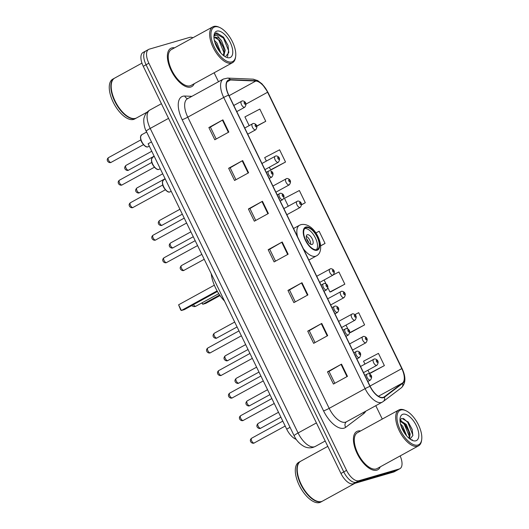 <?xml version="1.0" encoding="UTF-8"?>
<svg xmlns="http://www.w3.org/2000/svg" width="529" height="529" viewBox="0 0 529 529"><rect width="100%" height="100%" fill="white"/><g stroke="black" fill="none" stroke-linecap="round" stroke-linejoin="round"><path stroke-width="0.79" d="M296.233 439.354A13.635 6.467 -118.8 0 1 286.705 429.158L148.127 143.756L151.459 141.924M146.13 132.316A13.635 6.467 -118.8 0 1 146.427 131.562M146.454 50.698A13.635 6.467 61.2 0 0 145.825 50.963L143.015 52.503A13.635 6.467 61.2 0 0 143.253 66.297L340.954 473.455A13.635 6.467 61.2 0 0 353.207 483.823L393.675 472.027A13.635 6.467 61.2 0 0 394.303 471.769L397.107 470.228A13.635 6.467 61.2 0 1 396.479 470.486A13.635 6.467 61.2 0 0 397.107 470.228L399.917 468.687A13.635 6.467 61.2 0 0 400.155 455.919M192.959 37.738A13.635 6.467 61.2 0 0 189.719 37.367L149.257 49.164A13.635 6.467 61.2 0 0 148.629 49.422A13.635 6.467 61.2 0 0 148.867 63.215L346.568 470.374A13.635 6.467 61.2 0 0 358.821 480.742L356.017 482.283L396.479 470.486L356.017 482.283A13.635 6.467 61.2 0 1 343.764 471.914A13.635 6.467 61.2 0 0 356.017 482.283L353.207 483.823M148.867 63.215L146.064 64.756L343.764 471.914L146.064 64.756A13.635 6.467 61.2 0 1 145.825 50.963A13.635 6.467 61.2 0 0 146.064 64.756L143.253 66.297M376.78 470.162A21.821 10.342 61.2 0 0 377.785 469.745A21.821 10.342 61.2 0 0 380.285 466.823A21.821 10.342 61.2 0 1 377.785 469.745A21.821 10.342 61.2 0 1 376.78 470.162A21.821 10.342 61.2 0 1 357.69 454.59A21.821 10.342 61.2 0 1 356.797 431.492A21.821 10.342 61.2 0 0 357.69 454.59A21.821 10.342 61.2 0 0 376.78 470.162M360.606 430.956A21.821 10.342 61.2 0 0 357.802 431.075A21.821 10.342 61.2 0 0 356.797 431.492A21.821 10.342 61.2 0 1 357.802 431.075A21.821 10.342 61.2 0 1 360.606 430.956M190.744 87.034A21.821 10.342 61.2 0 0 191.749 86.617A21.821 10.342 61.2 0 0 194.249 83.688A21.821 10.342 61.2 0 1 191.749 86.617A21.821 10.342 61.2 0 1 190.744 87.034A21.821 10.342 61.2 0 1 171.647 71.455A21.821 10.342 61.2 0 1 170.761 48.364A21.821 10.342 61.2 0 0 171.647 71.455A21.821 10.342 61.2 0 0 190.744 87.034M174.57 47.822A21.821 10.342 61.2 0 0 171.766 47.947A21.821 10.342 61.2 0 0 170.761 48.364A21.821 10.342 61.2 0 1 171.766 47.947A21.821 10.342 61.2 0 1 174.57 47.822M383.227 397.365A14.547 6.897 -118.8 0 1 370.161 386.302L228.759 95.108A14.547 6.897 -118.8 0 1 228.508 80.388A14.547 6.897 -118.8 0 1 230.446 79.965L255.791 81.036A14.547 6.897 -118.8 0 1 267.595 92.244L401.795 368.62A14.547 6.897 -118.8 0 1 402.457 383.075L384.305 396.823A14.547 6.897 -118.8 0 1 383.902 397.087A14.547 6.897 -118.8 0 1 383.227 397.365M383.386 397.689A14.911 7.069 61.2 0 0 384.49 397.14L402.642 383.386A14.911 7.069 61.2 0 0 401.967 368.574L267.767 92.191A14.911 7.069 61.2 0 0 255.666 80.706L230.32 79.641A14.911 7.069 61.2 0 0 228.594 95.154L369.989 386.349A14.911 7.069 61.2 0 0 383.386 397.689M216.176 139.008L210.39 127.092L222.438 120.116A3.637 0.337 -25.9 0 1 222.901 119.852L208.869 127.555L214.8 139.768L228.832 132.065L222.901 119.852M210.397 127.105L208.869 127.555M235.947 179.728L230.161 167.805L242.209 160.829A3.637 0.337 -25.9 0 1 242.672 160.571L228.64 168.268L234.565 180.482L248.604 172.785L242.672 160.571M230.168 167.825L228.64 168.268M255.719 220.441L249.933 208.519L261.981 201.542A3.637 0.337 -25.9 0 1 262.444 201.284L248.405 208.981L254.337 221.201L268.375 213.498L262.444 201.284M249.939 208.538L248.405 208.981M327.491 371.847L329.018 371.398L341.06 364.408A3.637 0.337 -25.9 0 1 341.522 364.144L327.491 371.847L333.422 384.061L347.454 376.357L341.522 364.144M315.033 342.587L309.24 330.665L321.288 323.688A3.637 0.337 -25.9 0 1 321.751 323.431L307.719 331.128L313.651 343.347L327.682 335.644L321.751 323.431M309.253 330.685L307.719 331.128M295.261 301.874L289.475 289.952L301.523 282.975A3.637 0.337 -25.9 0 1 301.98 282.717L287.948 290.414L293.879 302.628L307.911 294.931L301.98 282.717M289.482 289.971L287.948 290.414M275.49 261.154L269.704 249.238L281.752 242.262A3.637 0.337 -25.9 0 1 282.215 241.998L268.177 249.701L274.108 261.915L288.146 254.211L282.215 241.998M269.711 249.252L268.177 249.701M358.821 480.742L399.289 468.945A13.635 6.467 61.2 0 0 399.917 468.687M382.282 419.067L375.788 405.69M218.484 81.737L214.133 72.777M271.47 169.67L285.528 162.019L279.596 149.806L264.692 157.616L266.365 161.067M256.836 126.2L265.756 121.306L259.825 109.086L244.92 116.902L249.146 125.604M330.777 291.816L344.835 284.166L338.904 271.952L333.495 274.789M350.548 332.536L364.607 324.879L358.675 312.665L354.873 314.656M370.32 373.249L384.378 365.599L378.447 353.379L363.542 361.195L364.944 364.071M301.576 204.776L305.299 202.733L299.368 190.519L284.463 198.329L288.272 206.178M320.68 245.859L325.064 243.452L319.132 231.233L315.826 232.972M329.012 371.384L334.797 383.3M325.064 243.452L320.673 245.754M327.92 287.829L329.931 291.975L330.942 291.79M324.112 279.986L326.062 284M344.835 284.166L329.931 291.975M349.848 332.662L350.714 332.503M346.019 325.104L347.97 329.117M364.607 324.879L349.848 332.615M367.926 370.214L369.473 373.408L370.485 373.223M384.378 365.599L369.473 373.408M305.299 202.733L301.57 204.69M269.347 167.21L270.623 169.829L271.628 169.644M285.528 162.019L270.623 169.829M265.756 121.306L256.77 126.014M400.896 410.008A19.547 9.264 61.2 0 0 400.334 430.163A19.547 9.264 61.2 0 0 417.897 445.028A19.547 9.264 61.2 0 0 421.692 439.559A19.547 9.264 61.2 0 0 405.849 410.676A19.547 9.264 61.2 0 0 400.896 410.008M405.849 410.676L404.983 410.279A20.452 9.694 61.2 0 0 399.798 409.578A20.452 9.694 61.2 0 0 398.853 409.968A20.452 9.694 61.2 0 0 399.693 431.624A20.452 9.694 61.2 0 0 417.593 446.225A20.452 9.694 61.2 0 0 418.532 445.835A20.452 9.694 61.2 0 0 421.567 440.505L421.692 439.559M398.853 409.968L357.452 432.689A20.452 9.694 61.2 0 0 358.285 454.338A20.452 9.694 61.2 0 0 376.192 468.939A20.452 9.694 61.2 0 0 377.131 468.555L418.532 445.835M327.801 446.364L300.75 461.209A22.727 10.772 61.2 0 0 297.377 467.133A22.727 10.772 61.2 0 0 315.806 500.712A22.727 10.772 61.2 0 0 321.566 501.492A22.727 10.772 61.2 0 0 322.611 501.056L354.946 483.321M297.364 467.252A22.502 10.666 61.2 0 0 297.351 467.371A22.502 10.666 61.2 0 0 315.588 500.613A22.502 10.666 61.2 0 0 315.694 500.665M300.571 461.308A22.727 10.772 61.2 0 0 300.393 461.4A22.727 10.772 61.2 0 0 301.325 485.457A22.727 10.772 61.2 0 0 321.215 501.684A22.727 10.772 61.2 0 0 322.26 501.254A22.727 10.772 61.2 0 0 322.432 501.148M300.393 461.4L298.819 462.267A22.727 10.772 61.2 0 0 299.745 486.323A22.727 10.772 61.2 0 0 319.635 502.55A22.727 10.772 61.2 0 0 320.68 502.12L322.26 501.254M400.486 423.901L402.807 426.367L406.695 435.922M400.989 425.713L405.465 434.382M400.122 420.886L400.539 420.72L406.318 424.443L410.2 433.965L409.486 438.64M400.03 421.144L405.439 424.919L408.573 431.023L409.327 434.448L409.01 438.25M409.625 438.753A10.276 4.873 61.2 0 0 410.359 438.647L412.851 435.539L412.151 429.31L408.256 422.129L401.901 418.34L400.109 419.795M415.84 440.796A14.819 7.029 61.2 0 0 416.27 425.514A14.819 7.029 61.2 0 0 402.953 414.24A14.819 7.029 61.2 0 0 400.069 418.386A14.819 7.029 61.2 0 0 412.084 440.287A14.819 7.029 61.2 0 0 415.84 440.796M411.033 439.731L412.435 439.936L410.874 439.632M403.455 418.446L407.866 422.446L412.911 435.175M399.984 420.39L400.546 420.72M401.584 421.481L404.354 424.377L409.36 436.557M401.518 427.207L404.592 433.139M408.057 421.897L412.243 429.601M400.03 419.96L401.26 420.661M404.705 424.013L408.699 431.413M401.194 425.938L405.188 433.337M316.805 249.642A12.273 5.819 61.2 0 0 317.367 249.41A12.273 5.819 61.2 0 0 316.871 236.417A12.273 5.819 61.2 0 0 306.126 227.655A12.273 5.819 61.2 0 0 305.564 227.887A12.273 5.819 61.2 0 0 306.06 240.88A12.273 5.819 61.2 0 0 316.805 249.642M316.402 249.728A12.273 5.819 61.2 0 0 314.815 236.813A12.273 5.819 61.2 0 0 304.77 228.528M211.216 273.691A26.589 12.603 61.2 0 0 224.534 301.113M217.439 291.472L184.323 309.644L181.374 310.503L180.693 309.954L178.604 304.803L181.374 310.503L217.108 290.897M178.604 304.803L214.338 285.197M202.078 302.813L202.786 304.261L219.647 295.01M201.761 302.991L202.786 304.261L205.735 303.401L220.024 295.559M312.084 244.497A5.455 2.585 61.2 0 0 312.335 244.391A5.455 2.585 61.2 0 0 312.11 238.619A5.455 2.585 61.2 0 0 307.336 234.724A5.455 2.585 61.2 0 0 307.084 234.83A5.455 2.585 61.2 0 0 307.309 240.602A5.455 2.585 61.2 0 0 312.084 244.497M310.688 244.305A5.455 2.585 61.2 0 0 306.278 236.265M306.542 238.691A7.274 3.445 -118.8 0 1 308.784 242.778M214.86 26.88A19.547 9.264 61.2 0 0 214.298 47.028A19.547 9.264 61.2 0 0 231.861 61.893A19.547 9.264 61.2 0 0 235.656 56.424A19.547 9.264 61.2 0 0 219.813 27.548A19.547 9.264 61.2 0 0 214.86 26.88M219.813 27.548L218.94 27.151A20.452 9.694 61.2 0 0 213.762 26.45A20.452 9.694 61.2 0 0 212.817 26.84A20.452 9.694 61.2 0 0 213.65 48.489A20.452 9.694 61.2 0 0 231.55 63.096A20.452 9.694 61.2 0 0 232.496 62.706A20.452 9.694 61.2 0 0 235.524 57.37L235.656 56.424M212.817 26.84L171.416 49.554A20.452 9.694 61.2 0 0 172.249 71.21A20.452 9.694 61.2 0 0 190.149 85.81A20.452 9.694 61.2 0 0 191.095 85.42L232.496 62.706M141.951 63.13L114.707 78.08A22.727 10.772 61.2 0 0 111.341 84.005A22.727 10.772 61.2 0 0 129.764 117.583A22.727 10.772 61.2 0 0 135.523 118.357A22.727 10.772 61.2 0 0 136.575 117.927L147.194 112.102M111.328 84.124A22.502 10.666 61.2 0 0 111.308 84.237A22.502 10.666 61.2 0 0 129.552 117.484A22.502 10.666 61.2 0 0 129.658 117.531M114.535 78.18A22.727 10.772 61.2 0 0 114.357 78.272A22.727 10.772 61.2 0 0 115.282 102.328A22.727 10.772 61.2 0 0 135.173 118.556A22.727 10.772 61.2 0 0 136.224 118.119A22.727 10.772 61.2 0 0 136.396 118.02M114.357 78.272L112.776 79.138A22.727 10.772 61.2 0 0 113.702 103.195A22.727 10.772 61.2 0 0 133.599 119.422A22.727 10.772 61.2 0 0 134.644 118.985L136.224 118.119M214.324 40.23L217.042 43.087L220.791 52.94M219.039 50.123L214.906 42.432L215.925 43.695L219.277 51.049M223.774 55.763L225.222 50.255L221.499 40.64L219.456 38.339L215.382 37.109L214.007 38.161M214.629 37.486L219.667 40.336L223.35 47.193L224.111 50.863L223.377 55.459M225.916 56.14L228.806 52.589L228.025 45.454L223.549 37.202L216.797 32.904L215.812 33.241L213.961 36.038M229.804 57.661A14.819 7.029 61.2 0 0 230.227 42.386A14.819 7.029 61.2 0 0 216.91 31.112A14.819 7.029 61.2 0 0 214.033 35.258A14.819 7.029 61.2 0 0 226.048 57.158A14.819 7.029 61.2 0 0 229.804 57.661M213.947 36.25L215.898 35.086C216.989 35.317 218.173 36.402 219.456 38.339M215.581 33.387L223.463 38.114L228.548 50.52L227.53 56.775M216.268 37.599L219.006 40.554L224.098 52.966L224.177 55.327M215.72 44.674L218.008 49.151M223.37 36.99L228.065 45.573M219.343 39.966L223.496 47.676M290.044 427.326L286.705 429.158M168.539 118.37L150.203 128.428A9.092 0.84 154.1 0 0 146.242 131.172C144.073 127.747 143.095 119.362 144.278 117.306C145.177 114.105 147.042 111.679 149.886 110.032A18.184 8.623 61.2 0 0 150.203 128.428L298.085 432.98A18.184 8.623 61.2 0 0 314.424 446.807A18.184 8.623 61.2 0 0 315.264 446.463L325.203 441.007M316.421 422.922L298.085 432.98A9.092 0.84 154.1 0 0 294.124 435.724L146.242 131.172M393.675 472.027L399.289 468.945M340.954 473.455L346.568 470.374M365.651 411.251A22.727 10.772 -118.8 0 1 363.813 413.585L345.662 427.339A22.727 10.772 -118.8 0 1 323.563 410.894L182.161 119.699A4.543 0.417 154.1 0 0 187.782 117.16L329.177 408.355A18.184 8.623 61.2 0 0 345.516 422.182A18.184 8.623 61.2 0 0 346.35 421.838L382.282 402.126A18.184 8.623 -118.8 0 1 381.442 402.47A18.184 8.623 -118.8 0 1 365.103 388.643A4.543 0.417 -25.9 0 1 369.989 386.349M182.161 119.699A22.727 10.772 -118.8 0 1 182.816 96.271A22.727 10.772 -118.8 0 1 184.793 96.047L191.868 96.344M187.464 98.764A18.184 8.623 61.2 0 0 187.782 117.16L223.707 97.448A18.184 8.623 -118.8 0 1 223.39 79.046L187.464 98.764M382.282 402.126L383.221 401.518A4.543 3.994 -127.1 0 0 384.49 397.14M383.221 401.518L401.372 387.764C405.816 383.439 406.054 377.051 402.1 368.607A4.543 0.417 154.1 0 0 401.967 368.574M267.767 92.191A4.543 0.417 -25.9 0 1 267.892 92.231L262.113 83.959L257.689 80.567L252.935 79.165L227.589 78.1L223.39 79.046M255.666 80.706A4.543 3.848 -87.6 0 0 252.935 79.165M401.372 387.764A4.543 3.994 -127.1 0 0 402.642 383.386M230.32 79.641A4.543 3.848 -87.6 0 0 227.589 78.1M228.594 95.154A4.543 0.417 154.1 0 0 223.707 97.448L365.103 388.643L329.177 408.355A4.543 0.417 154.1 0 1 323.563 410.894M363.813 413.585A4.543 3.994 52.9 0 1 363.337 412.521M345.662 427.339A4.543 3.994 52.9 0 1 346.389 421.818M187.722 98.619A4.543 3.848 92.4 0 1 184.793 96.047M267.595 92.244L246.011 104.087M255.791 81.036L229.057 95.709M230.446 79.965L227.113 81.797M384.305 396.823L383.459 397.286M402.457 383.075L378.42 396.261M401.795 368.62L370.036 386.044M281.752 242.262L287.677 254.469M301.523 282.975L307.448 295.182M321.288 323.688L327.22 335.902M341.06 364.408L346.991 376.615M261.981 201.542L267.912 213.756M242.209 160.829L248.141 173.036M222.438 120.116L228.369 132.323M305.828 227.047A12.954 6.143 61.2 0 0 305.458 240.397A12.954 6.143 61.2 0 0 317.102 250.25A12.954 6.143 61.2 0 0 317.473 236.899A12.954 6.143 61.2 0 0 305.828 227.047M308.85 260.043L316.375 255.917A17.497 8.299 -118.8 0 1 315.568 256.248A17.497 8.299 -118.8 0 1 303.368 248.749M297.549 236.767A17.497 8.299 -118.8 0 1 299.54 225.228L301.047 224.607C315.687 221.79 327.253 250.7 316.375 255.917M196.173 306.033A3.637 1.726 -118.8 0 1 196.021 306.139A3.637 1.726 -118.8 0 1 195.856 306.205A3.637 1.726 -118.8 0 1 193.349 304.691M251.791 438.157A2.724 1.296 61.2 0 0 251.665 438.21A2.724 1.296 61.2 0 0 251.771 441.1A2.724 1.296 61.2 0 0 254.158 443.044A2.724 1.296 61.2 0 0 254.284 442.991A2.724 1.296 61.2 0 0 254.396 442.912M367.82 381.475L370.399 380.06A3.412 1.613 -118.8 0 1 370.247 380.126A3.412 1.613 -118.8 0 1 367.258 377.693A3.412 1.613 -118.8 0 1 367.119 374.082A3.412 1.613 -118.8 0 1 367.278 374.016M371.008 377.124A1.137 0.536 61.2 0 0 371.041 375.954A1.137 0.536 61.2 0 0 370.022 375.094A1.137 0.536 61.2 0 0 369.989 376.264A1.137 0.536 61.2 0 0 371.008 377.124M240.834 415.602A2.724 1.296 61.2 0 0 240.708 415.655A2.724 1.296 61.2 0 0 240.821 418.538A2.724 1.296 61.2 0 0 243.208 420.489A2.724 1.296 61.2 0 0 243.333 420.436A2.724 1.296 61.2 0 0 243.446 420.357M356.863 358.92L359.449 357.505A3.412 1.613 -118.8 0 1 359.29 357.571A3.412 1.613 -118.8 0 1 356.308 355.138A3.412 1.613 -118.8 0 1 356.169 351.527A3.412 1.613 -118.8 0 1 356.328 351.461M360.057 354.569A1.137 0.536 61.2 0 0 360.09 353.398A1.137 0.536 61.2 0 0 359.072 352.532A1.137 0.536 61.2 0 0 359.039 353.709A1.137 0.536 61.2 0 0 360.057 354.569M229.884 393.047A2.724 1.296 61.2 0 0 229.758 393.1A2.724 1.296 61.2 0 0 229.87 395.983A2.724 1.296 61.2 0 0 232.257 397.934A2.724 1.296 61.2 0 0 232.383 397.881A2.724 1.296 61.2 0 0 232.489 397.801M345.913 336.365L348.499 334.95A3.412 1.613 -118.8 0 1 348.34 335.016A3.412 1.613 -118.8 0 1 345.358 332.582A3.412 1.613 -118.8 0 1 345.219 328.972A3.412 1.613 -118.8 0 1 345.371 328.906M349.107 332.014A1.137 0.536 61.2 0 0 349.14 330.843A1.137 0.536 61.2 0 0 348.115 329.977A1.137 0.536 61.2 0 0 348.082 331.147A1.137 0.536 61.2 0 0 349.107 332.014M218.927 370.492A2.724 1.296 61.2 0 0 218.801 370.545A2.724 1.296 61.2 0 0 218.913 373.428A2.724 1.296 61.2 0 0 221.301 375.378A2.724 1.296 61.2 0 0 221.426 375.326A2.724 1.296 61.2 0 0 221.539 375.246M334.956 313.809L337.542 312.394A3.412 1.613 -118.8 0 1 337.383 312.454A3.412 1.613 -118.8 0 1 334.401 310.02A3.412 1.613 -118.8 0 1 334.262 306.417A3.412 1.613 -118.8 0 1 334.421 306.351M338.15 309.458A1.137 0.536 61.2 0 0 338.183 308.288A1.137 0.536 61.2 0 0 337.165 307.422A1.137 0.536 61.2 0 0 337.132 308.592A1.137 0.536 61.2 0 0 338.15 309.458M207.976 347.937A2.724 1.296 61.2 0 0 207.851 347.983A2.724 1.296 61.2 0 0 207.963 350.872A2.724 1.296 61.2 0 0 210.35 352.817A2.724 1.296 61.2 0 0 210.476 352.77A2.724 1.296 61.2 0 0 210.588 352.691M324.006 291.254L326.591 289.832A3.412 1.613 -118.8 0 1 326.433 289.899A3.412 1.613 -118.8 0 1 323.45 287.465A3.412 1.613 -118.8 0 1 323.312 283.855A3.412 1.613 -118.8 0 1 323.47 283.795M327.2 286.903A1.137 0.536 61.2 0 0 327.233 285.733A1.137 0.536 61.2 0 0 326.208 284.867A1.137 0.536 61.2 0 0 326.175 286.037A1.137 0.536 61.2 0 0 327.2 286.903M164.169 257.709A2.724 1.296 61.2 0 0 164.043 257.762A2.724 1.296 61.2 0 0 164.149 260.645A2.724 1.296 61.2 0 0 166.536 262.596A2.724 1.296 61.2 0 0 166.661 262.543A2.724 1.296 61.2 0 0 166.774 262.463M280.198 201.027L282.777 199.612A3.412 1.613 -118.8 0 1 282.625 199.678A3.412 1.613 -118.8 0 1 279.636 197.244A3.412 1.613 -118.8 0 1 279.497 193.634A3.412 1.613 -118.8 0 1 279.656 193.568M283.385 196.676A1.137 0.536 61.2 0 0 283.418 195.505A1.137 0.536 61.2 0 0 282.4 194.639A1.137 0.536 61.2 0 0 282.367 195.809A1.137 0.536 61.2 0 0 283.385 196.676M153.212 235.154A2.724 1.296 61.2 0 0 153.086 235.207A2.724 1.296 61.2 0 0 153.198 238.09A2.724 1.296 61.2 0 0 155.586 240.04A2.724 1.296 61.2 0 0 155.711 239.987A2.724 1.296 61.2 0 0 155.824 239.908M269.241 178.471L271.827 177.056A3.412 1.613 -118.8 0 1 271.668 177.116A3.412 1.613 -118.8 0 1 268.686 174.682A3.412 1.613 -118.8 0 1 268.547 171.079A3.412 1.613 -118.8 0 1 268.706 171.012M272.435 174.12A1.137 0.536 61.2 0 0 272.468 172.95A1.137 0.536 61.2 0 0 271.45 172.084A1.137 0.536 61.2 0 0 271.417 173.254A1.137 0.536 61.2 0 0 272.435 174.12M169.816 191.961A6.817 3.234 61.2 0 0 170.133 191.829L169.749 191.987C168.196 192.582 166.218 191.095 163.811 187.524C162.919 186.221 162.443 184.376 162.383 181.996L163.573 179.873A6.817 3.234 61.2 0 0 163.851 187.094A6.817 3.234 61.2 0 0 169.816 191.961M130.577 202.66A2.724 1.296 61.2 0 0 130.451 202.713A2.724 1.296 61.2 0 0 130.564 205.602A2.724 1.296 61.2 0 0 132.951 207.547A2.724 1.296 61.2 0 0 133.077 207.494A2.724 1.296 61.2 0 0 133.189 207.414M167.872 191.617A6.361 3.015 -118.8 0 1 163.858 187.497A6.361 3.015 -118.8 0 1 162.535 181.897M158.865 169.406A6.817 3.234 61.2 0 0 159.183 169.273L158.793 169.432C157.245 170.027 155.262 168.539 152.861 164.969C151.962 163.666 151.486 161.821 151.433 159.434L152.623 157.318A6.817 3.234 61.2 0 0 152.901 164.539A6.817 3.234 61.2 0 0 158.865 169.406M119.627 180.105A2.724 1.296 61.2 0 0 119.501 180.158A2.724 1.296 61.2 0 0 119.614 183.047A2.724 1.296 61.2 0 0 122.001 184.991A2.724 1.296 61.2 0 0 122.126 184.938A2.724 1.296 61.2 0 0 122.239 184.859M156.915 169.062A6.361 3.015 -118.8 0 1 152.907 164.942A6.361 3.015 -118.8 0 1 151.585 159.341M147.915 146.85A6.817 3.234 61.2 0 0 148.226 146.718L147.842 146.877C146.288 147.472 144.311 145.984 141.904 142.413C141.012 141.104 140.535 139.266 140.476 136.879L141.666 134.763A6.817 3.234 61.2 0 0 141.944 141.977A6.817 3.234 61.2 0 0 147.915 146.85M108.676 157.549A2.724 1.296 61.2 0 0 108.551 157.602A2.724 1.296 61.2 0 0 108.663 160.485A2.724 1.296 61.2 0 0 111.044 162.436A2.724 1.296 61.2 0 0 111.169 162.383A2.724 1.296 61.2 0 0 111.282 162.304M145.964 146.507A6.361 3.015 -118.8 0 1 141.951 142.387A6.361 3.015 -118.8 0 1 140.628 136.786M258.284 423.392A2.724 1.296 61.2 0 0 258.159 423.445A2.724 1.296 61.2 0 0 258.264 426.328A2.724 1.296 61.2 0 0 260.652 428.278A2.724 1.296 61.2 0 0 260.777 428.226A2.724 1.296 61.2 0 0 260.89 428.146M363.522 372.628L376.893 365.294A3.412 1.613 -118.8 0 1 376.741 365.36A3.412 1.613 -118.8 0 1 373.752 362.927A3.412 1.613 -118.8 0 1 373.613 359.317A3.412 1.613 -118.8 0 1 373.772 359.251M376.516 360.322A1.137 0.536 61.2 0 0 376.483 361.492A1.137 0.536 61.2 0 0 377.501 362.358A1.137 0.536 61.2 0 0 377.534 361.188A1.137 0.536 61.2 0 0 376.516 360.322M247.327 400.837A2.724 1.296 61.2 0 0 247.202 400.889A2.724 1.296 61.2 0 0 247.314 403.772A2.724 1.296 61.2 0 0 249.701 405.723A2.724 1.296 61.2 0 0 249.827 405.67A2.724 1.296 61.2 0 0 249.939 405.591M352.565 350.072L365.942 342.739A3.412 1.613 -118.8 0 1 365.784 342.799A3.412 1.613 -118.8 0 1 362.801 340.365A3.412 1.613 -118.8 0 1 362.663 336.761A3.412 1.613 -118.8 0 1 362.821 336.695M365.565 337.767A1.137 0.536 61.2 0 0 365.532 338.937A1.137 0.536 61.2 0 0 366.551 339.803A1.137 0.536 61.2 0 0 366.584 338.633A1.137 0.536 61.2 0 0 365.565 337.767M236.377 378.281A2.724 1.296 61.2 0 0 236.251 378.328A2.724 1.296 61.2 0 0 236.364 381.217A2.724 1.296 61.2 0 0 238.751 383.161A2.724 1.296 61.2 0 0 238.877 383.115A2.724 1.296 61.2 0 0 238.982 383.036M341.615 327.517L354.992 320.177A3.412 1.613 -118.8 0 1 354.833 320.243A3.412 1.613 -118.8 0 1 351.851 317.81A3.412 1.613 -118.8 0 1 351.712 314.2A3.412 1.613 -118.8 0 1 351.864 314.14M354.609 315.211A1.137 0.536 61.2 0 0 354.575 316.382A1.137 0.536 61.2 0 0 355.6 317.248A1.137 0.536 61.2 0 0 355.633 316.077A1.137 0.536 61.2 0 0 354.609 315.211M225.42 355.719A2.724 1.296 61.2 0 0 225.294 355.772A2.724 1.296 61.2 0 0 225.407 358.662A2.724 1.296 61.2 0 0 227.794 360.606A2.724 1.296 61.2 0 0 227.92 360.553A2.724 1.296 61.2 0 0 228.032 360.48M330.665 304.962L344.035 297.622A3.412 1.613 -118.8 0 1 343.883 297.688A3.412 1.613 -118.8 0 1 340.894 295.255A3.412 1.613 -118.8 0 1 340.755 291.644A3.412 1.613 -118.8 0 1 340.914 291.578M343.658 292.656A1.137 0.536 61.2 0 0 343.625 293.826A1.137 0.536 61.2 0 0 344.644 294.693A1.137 0.536 61.2 0 0 344.677 293.516A1.137 0.536 61.2 0 0 343.658 292.656M214.47 333.164A2.724 1.296 61.2 0 0 214.344 333.217A2.724 1.296 61.2 0 0 214.457 336.107A2.724 1.296 61.2 0 0 216.844 338.051A2.724 1.296 61.2 0 0 216.969 337.998A2.724 1.296 61.2 0 0 217.082 337.919M319.708 282.407L333.085 275.067A3.412 1.613 -118.8 0 1 332.926 275.133A3.412 1.613 -118.8 0 1 329.944 272.7A3.412 1.613 -118.8 0 1 329.805 269.089A3.412 1.613 -118.8 0 1 329.964 269.023M332.701 270.101A1.137 0.536 61.2 0 0 332.675 271.271A1.137 0.536 61.2 0 0 333.693 272.131A1.137 0.536 61.2 0 0 333.726 270.96A1.137 0.536 61.2 0 0 332.701 270.101M181.612 265.498A2.724 1.296 61.2 0 0 181.487 265.551A2.724 1.296 61.2 0 0 181.599 268.434A2.724 1.296 61.2 0 0 183.986 270.385A2.724 1.296 61.2 0 0 184.112 270.332A2.724 1.296 61.2 0 0 184.224 270.253M286.85 214.734L300.227 207.401A3.412 1.613 -118.8 0 1 300.069 207.461A3.412 1.613 -118.8 0 1 297.086 205.027A3.412 1.613 -118.8 0 1 296.948 201.423A3.412 1.613 -118.8 0 1 297.106 201.357M299.844 202.428A1.137 0.536 61.2 0 0 299.811 203.599A1.137 0.536 61.2 0 0 300.836 204.465A1.137 0.536 61.2 0 0 300.869 203.295A1.137 0.536 61.2 0 0 299.844 202.428M170.662 242.943A2.724 1.296 61.2 0 0 170.536 242.99A2.724 1.296 61.2 0 0 170.642 245.879A2.724 1.296 61.2 0 0 173.029 247.823A2.724 1.296 61.2 0 0 173.155 247.777A2.724 1.296 61.2 0 0 173.267 247.698M275.9 192.179L289.27 184.839A3.412 1.613 -118.8 0 1 289.118 184.905A3.412 1.613 -118.8 0 1 286.129 182.472A3.412 1.613 -118.8 0 1 285.991 178.868A3.412 1.613 -118.8 0 1 286.149 178.802M288.894 179.873A1.137 0.536 61.2 0 0 288.86 181.044A1.137 0.536 61.2 0 0 289.879 181.91A1.137 0.536 61.2 0 0 289.912 180.739A1.137 0.536 61.2 0 0 288.894 179.873M159.705 220.381A2.724 1.296 61.2 0 0 159.579 220.434A2.724 1.296 61.2 0 0 159.692 223.324A2.724 1.296 61.2 0 0 162.079 225.268A2.724 1.296 61.2 0 0 162.205 225.215A2.724 1.296 61.2 0 0 162.317 225.142M264.95 169.624L278.32 162.284A3.412 1.613 -118.8 0 1 278.161 162.35A3.412 1.613 -118.8 0 1 275.179 159.917A3.412 1.613 -118.8 0 1 275.04 156.306A3.412 1.613 -118.8 0 1 275.199 156.247M277.943 157.318A1.137 0.536 61.2 0 0 277.91 158.488A1.137 0.536 61.2 0 0 278.928 159.355A1.137 0.536 61.2 0 0 278.962 158.184A1.137 0.536 61.2 0 0 277.943 157.318M137.077 187.894A2.724 1.296 61.2 0 0 136.945 187.947A2.724 1.296 61.2 0 0 137.057 190.83A2.724 1.296 61.2 0 0 139.444 192.781A2.724 1.296 61.2 0 0 139.57 192.728A2.724 1.296 61.2 0 0 139.682 192.649M247.724 134.161L255.686 129.797A3.412 1.613 -118.8 0 1 255.533 129.863A3.412 1.613 -118.8 0 1 252.545 127.429A3.412 1.613 -118.8 0 1 252.406 123.819A3.412 1.613 -118.8 0 1 252.564 123.753M255.309 124.824A1.137 0.536 61.2 0 0 255.276 125.995A1.137 0.536 61.2 0 0 256.294 126.861A1.137 0.536 61.2 0 0 256.327 125.69A1.137 0.536 61.2 0 0 255.309 124.824M126.12 165.339A2.724 1.296 61.2 0 0 125.995 165.392A2.724 1.296 61.2 0 0 126.107 168.275A2.724 1.296 61.2 0 0 128.494 170.226A2.724 1.296 61.2 0 0 128.62 170.173A2.724 1.296 61.2 0 0 128.732 170.093M236.774 111.606L244.735 107.242A3.412 1.613 -118.8 0 1 244.577 107.301A3.412 1.613 -118.8 0 1 241.594 104.868A3.412 1.613 -118.8 0 1 241.455 101.264A3.412 1.613 -118.8 0 1 241.614 101.198M244.352 102.269A1.137 0.536 61.2 0 0 244.325 103.439A1.137 0.536 61.2 0 0 245.344 104.306A1.137 0.536 61.2 0 0 245.377 103.135A1.137 0.536 61.2 0 0 244.352 102.269M315.264 446.463L313.016 447.395C310.073 448.182 307.204 447.924 304.4 446.628C299.698 444.082 296.273 440.452 294.124 435.724M149.886 110.032L161.418 103.704M402.1 368.607L267.892 92.231M148.629 49.422L145.825 50.963M408.249 422.129L407.919 421.732M293.542 228.521L299.54 225.228M218.761 293.661L196.021 306.139A3.637 3.637 0 0 1 191.749 305.57M285.191 426.037L253.808 443.19C251.149 443.699 248.802 440.254 251.665 438.21L282.803 421.124M370.399 380.06C374.069 375.061 368.343 373.077 367.629 373.871L364.838 375.339M274.24 403.482L242.857 420.634C240.192 421.144 237.852 417.698 240.708 415.655L271.853 398.568M359.449 357.505C363.119 352.506 357.392 350.522 356.678 351.316L353.881 352.783M263.283 380.92L231.9 398.079C229.242 398.588 226.895 395.137 229.758 393.1L260.903 376.013M348.499 334.95C352.169 329.951 346.442 327.967 345.728 328.76L342.931 330.222M252.333 358.364L220.95 375.524C218.292 376.033 215.944 372.581 218.801 370.545L249.946 353.451M337.542 312.394C341.212 307.395 335.485 305.412 334.771 306.205L331.974 307.666M241.383 335.809L210 352.969C207.335 353.478 204.988 350.026 207.851 347.983L238.996 330.896M326.591 289.832C330.261 284.84 324.535 282.85 323.821 283.65L321.024 285.111M197.568 245.582L166.185 262.741C163.527 263.25 161.18 259.805 164.043 257.762L195.181 240.675M282.777 199.612C286.447 194.612 280.72 192.629 280.006 193.422L277.216 194.89M186.618 223.026L155.235 240.186C152.577 240.695 150.229 237.243 153.086 235.207L184.231 218.113M271.827 177.056C275.497 172.057 269.77 170.073 269.056 170.867L266.259 172.328M165.365 189.779L132.6 207.692C129.942 208.201 127.595 204.756 130.451 202.713L162.747 184.998M170.133 191.829L171.184 191.253M163.573 179.873L165.227 178.967M154.415 167.224L121.65 185.137C118.985 185.646 116.638 182.201 119.501 180.158L151.79 162.443M159.183 169.273L160.234 168.698M152.623 157.318L154.27 156.412M143.465 144.668L110.693 162.582C108.035 163.091 105.688 159.646 108.551 157.602L140.84 139.887M148.226 146.718L149.284 146.136M141.666 134.763L146.652 132.025M278.512 412.276L258.159 423.445C254.753 426.751 259.012 429.072 260.301 428.424L280.892 417.189M360.54 366.491L374.122 359.105C374.836 358.312 380.563 360.295 376.893 365.294M267.555 389.721L247.202 400.889C243.803 404.196 248.061 406.51 249.351 405.869L269.942 394.634M349.59 343.936L363.172 336.55C363.886 335.756 369.612 337.74 365.942 342.739M256.605 367.166L236.251 378.328C232.853 381.64 237.104 383.955 238.394 383.313L258.992 372.072M338.633 321.374L352.221 313.995C352.936 313.194 358.662 315.185 354.992 320.177M245.654 344.604L225.294 355.772C221.896 359.085 226.154 361.4 227.444 360.752L248.035 349.517M327.682 298.819L341.265 291.433C341.979 290.639 347.705 292.623 344.035 297.622M234.697 322.049L214.344 333.217C210.945 336.53 215.204 338.844 216.493 338.196L237.085 326.962M316.726 276.264L330.314 268.877C331.028 268.084 336.755 270.068 333.085 275.067M201.84 254.383L181.487 265.551C178.088 268.858 182.346 271.172 183.629 270.531L204.227 259.296M283.868 208.598L297.457 201.212C298.171 200.418 303.897 202.402 300.227 207.401M190.89 231.828L170.536 242.99C167.138 246.302 171.389 248.617 172.679 247.975L193.277 236.741M272.918 186.043L286.5 178.657C287.221 177.856 292.94 179.847 289.27 184.839M179.933 209.266L159.579 220.434C156.181 223.747 160.439 226.062 161.729 225.414L182.32 214.179M261.967 163.481L275.549 156.095C276.264 155.301 281.99 157.285 278.32 162.284M162.714 173.81L136.945 187.947C133.546 191.253 137.805 193.574 139.094 192.926L165.101 178.723M244.748 128.025L252.915 123.607C253.629 122.814 259.355 124.798 255.686 129.797M151.763 151.248L125.995 165.392C122.596 168.698 126.854 171.012 128.144 170.371L154.151 156.161M233.792 105.463L241.965 101.052C242.679 100.259 248.405 102.242 244.735 107.242"/></g></svg>
